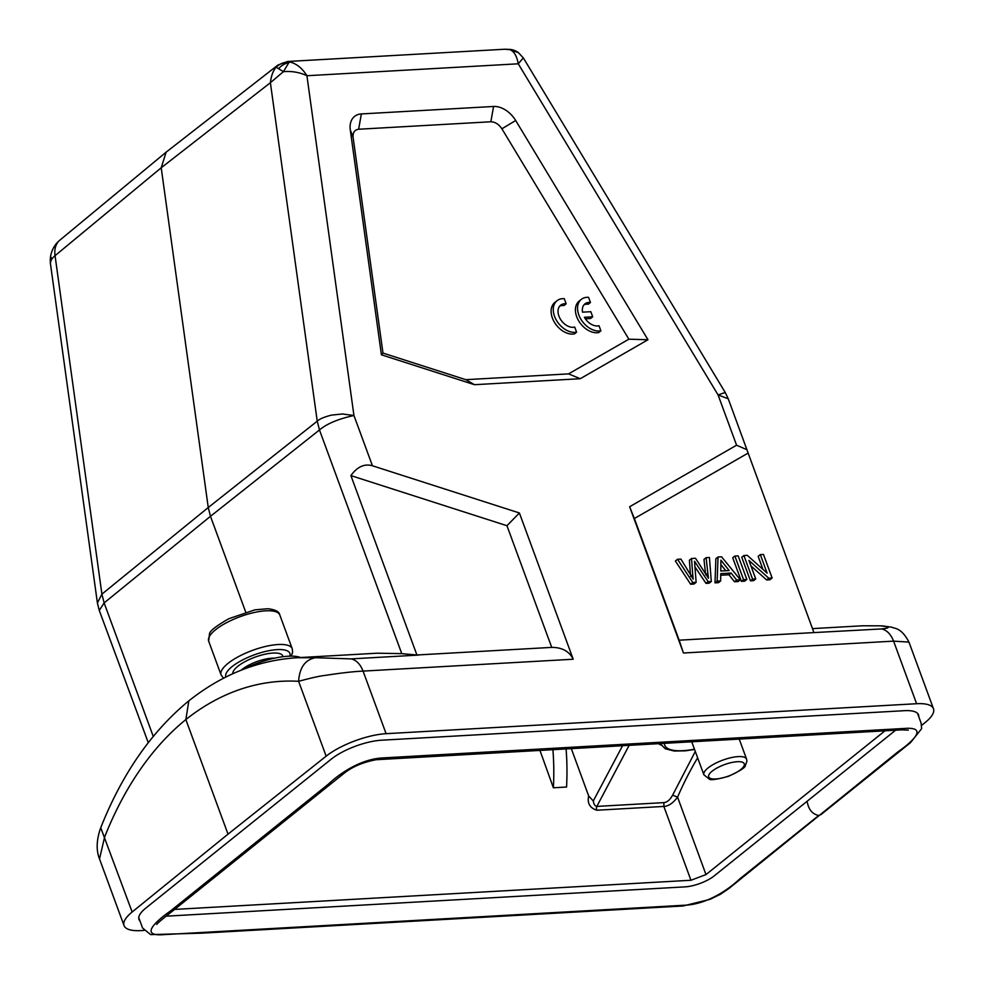 <?xml version="1.0" encoding="UTF-8"?>
<svg xmlns="http://www.w3.org/2000/svg" width="984" height="984" viewBox="0 0 984 984"><rect width="100%" height="100%" fill="white"/><g stroke="black" fill="none" stroke-linecap="round" stroke-linejoin="round"><path stroke-width="1.48" d="M300.624 657.521A45.485 14.563 159.8 0 0 242.63 669.624M812.489 628.616L862.341 625.799L880.385 625.824C890.212 626.98 890.631 628.013 881.639 628.936L813.94 632.589L728.258 398.803L725.233 392.481L523.549 58.253M746.991 449.737L736.573 445.211L718.074 394.941L728.258 398.791M747.938 453.181L634.372 518.519L629.625 506.748L683.449 653.007L679.144 640.19L813.94 632.577M736.573 445.211L629.625 506.748M921.701 725.331L925.39 722.33A45.485 14.563 -20.2 0 0 933.484 708.751A45.485 14.563 -20.2 0 0 916.608 703.72L386.097 733.683A45.485 14.563 -20.2 0 0 326.147 756.167L298.607 681.309C299.554 667.521 305.188 659.661 315.507 657.73L297.156 657.73C258.054 660.202 221.941 674.581 188.83 700.854M523.451 58.081L518.322 52.546A17.441 17.441 0 0 0 510.339 49.434L504.534 49.237L509.786 49.618C514.005 51.217 516.821 55.94 518.26 63.8L306.922 75.731C302.371 68.388 296.774 63.825 290.145 62.029L288.816 62.693L283.441 71.647C291.953 70.971 299.776 72.324 306.922 75.731L353.945 415.506C338.361 418.913 326.86 423.735 319.468 429.959L317.229 421.177C319.48 418.987 324.228 416.97 331.497 415.113L342.432 413.981L353.945 415.506L372.444 465.776L519.392 512.971L573.205 659.231L363.071 671.1C353.367 671.543 340.821 672.97 325.433 675.381C320.759 675.787 311.817 677.755 298.607 681.309A348.742 229.998 87 0 0 185.853 719.575L188.842 700.866M501.901 128.793L515.69 120.515A22.743 15.596 51.2 0 0 493.574 106.469L361.362 113.935A22.743 15.596 51.2 0 0 350.279 129.863L353.084 137.194C352.764 132.483 354.609 129.839 358.631 129.236L490.844 121.77C495.137 121.893 498.814 124.242 501.901 128.793L628.862 339.185L568.567 373.871L465.813 379.676L382.973 353.072L381.411 354.806L350.279 129.863M515.69 120.515L647.976 339.751L580.252 378.717L474.46 384.695L381.411 354.806M382.973 353.072L353.084 137.194M566.157 303.81L564.263 298.669A18.954 13.001 51.2 0 0 556.993 300.735L554.841 302.457A18.954 13.001 51.2 0 0 554.681 322.703A18.954 13.001 51.2 0 0 574.435 333.896L576.587 332.161L574.717 327.082A13.235 9.077 -128.8 0 1 560.671 319.591A13.235 9.077 -128.8 0 1 560.634 305.212A13.235 9.077 -128.8 0 1 566.157 303.81L564.004 305.544A13.235 9.077 51.2 0 0 559.65 306.196M585.357 318.816L590.56 318.521L592.712 316.786L590.831 311.694L582.516 312.162A13.235 9.077 -128.8 0 1 584.939 303.872A13.235 9.077 -128.8 0 1 590.462 302.469L588.567 297.328A18.954 13.001 51.2 0 0 581.298 299.382A18.954 13.001 51.2 0 0 581.138 319.64A18.954 13.001 51.2 0 0 600.892 330.821L599.022 325.741A13.235 9.077 -128.8 0 1 584.385 317.266L592.712 316.786M581.298 299.382L579.145 301.116A18.954 13.001 51.2 0 0 578.986 321.362A18.954 13.001 51.2 0 0 598.739 332.555L600.892 330.821M590.462 302.469L588.309 304.204A13.235 9.077 51.2 0 0 583.955 304.856M628.862 339.185L647.976 339.751M580.252 378.717L568.567 373.871M474.46 384.695L465.813 379.676M556.993 300.735A18.954 13.001 51.2 0 0 556.833 320.981A18.954 13.001 51.2 0 0 576.587 332.161M297.131 657.718L377.401 653.191L401.767 653.647L416.921 654.987L551.729 647.386L506.957 525.714L519.392 512.971M551.729 647.386C562.135 647.386 569.293 651.334 573.205 659.231M372.444 465.776C364.461 463.464 357.278 466.736 350.907 475.604L416.921 655L418.557 655.086L351.128 658.886L315.507 657.73M144.021 930.434L140.921 930.606A45.485 14.563 -20.2 0 1 124.045 925.587A45.485 14.563 -20.2 0 1 132.139 912.008L228.017 834.149L326.147 756.167M139.986 921.012A37.909 12.14 159.8 0 1 138.99 919.474A37.909 12.14 159.8 0 1 145.915 908.011L331.3 759.107A37.909 12.14 159.8 0 1 381.448 740.214L904.468 710.682A37.909 12.14 159.8 0 1 918.527 714.864A37.909 12.14 159.8 0 1 918.761 716.684M933.484 708.751L908.958 642.097L893.583 641.138L683.449 653.007M634.372 518.519L679.144 640.19M705.676 574.779L707.828 573.057L708.468 578.248L695.516 558.272L691.555 558.494L689.415 560.216L690.411 574.422M705.479 573.094L703.978 559.404L706.131 557.67L707.816 573.045M694.999 566.919L705.995 583.364L709.156 583.192L711.309 581.458L709.427 557.485L706.131 557.67M690.547 576.415L692.699 574.693L693.191 579.109L680.903 559.096L677.533 559.281L675.381 561.015L690.645 584.238L693.991 584.041L696.143 582.319L694.507 561.237L708.136 581.642L711.309 581.458M720.719 575.246L728.959 574.779L734.482 581.753L738.221 581.544L740.374 579.822L721.555 556.796L718.013 557.005L717.164 581.126L720.645 580.929L720.743 573.635L731.112 573.045L736.635 580.031L740.374 579.822M718.013 557.005L715.86 558.727L715.011 582.86L718.492 582.663L720.645 580.929M734.876 556.046L732.723 557.78L741.407 581.359L744.691 581.175L746.844 579.453L738.16 555.862L734.876 556.046L743.56 579.638L746.844 579.453M760.312 554.607L767.126 573.131L747.286 555.345L743.916 555.542L752.588 579.133L755.737 578.949L748.922 560.413L768.775 578.211L772.145 578.026L763.461 554.435L760.312 554.607L758.16 556.341L762.969 569.404M750.927 565.874L766.622 579.945L769.992 579.748L772.145 578.026M743.916 555.542L741.764 557.264L750.448 580.855L753.596 580.683L755.737 578.949M720.866 564.545L725.774 570.732M691.555 558.494L692.699 574.693M705.995 583.364L708.148 581.642M690.645 584.238L692.798 582.503L696.143 582.319M677.533 559.281L692.798 582.503M720.78 571.015L720.928 560.167L729.132 570.548L720.78 571.015M734.482 581.753L736.635 580.031M728.959 574.779L731.112 573.045M715.011 582.86L717.164 581.126M741.407 581.359L743.56 579.638M766.622 579.945L768.775 578.211M750.448 580.855L752.588 579.133M523.144 58.117L518.26 63.8L718.074 394.941L725.22 392.481M166.038 152.237L59.876 240.133A26.531 18.241 50.4 0 0 55.055 255.668A26.531 12.694 172.1 0 0 52.078 258.78A26.531 12.694 172.1 0 0 50.516 264.204L97.404 602.995L99.261 610.437L104.132 602.909L153.258 736.426M277.709 65.215L166.112 152.188L161.216 167.772L208.251 507.535L210.478 516.305L319.468 429.959L401.767 653.647M518.297 52.582L511.065 50.159M277.685 65.251L276.11 67.207C273.085 70.762 271.178 75.928 270.391 82.705L161.216 167.772L55.055 255.668L101.905 594.139L208.251 507.535L317.229 421.177L270.391 82.705L283.441 71.647L276.11 67.207C280.046 63.505 284.733 61.783 290.145 62.029L287.549 61.5M245.717 612.097L210.478 516.305L104.132 602.909L101.905 594.139L97.404 602.946M350.907 475.604L506.957 525.714M228.017 834.149L185.853 719.575A348.742 225.828 86.5 0 0 104.587 837.138L99.519 858.934M148.264 742.686L99.273 610.437M166.173 916.178L685.098 886.867A21.98 7.036 -20.2 0 0 714.187 875.908L895.612 730.202M174.549 909.425L690.94 880.262L705.983 874.591L677.57 797.151A344.917 226.382 86.2 0 1 697.644 757.815M885.01 730.792L705.983 874.591M622.626 745.614L593.291 800.976C593.856 804.346 595.025 806.167 596.833 806.413A3.788 2.472 -93.2 0 0 596.784 810.226L663.856 806.437C668.431 806.24 673.007 803.141 677.57 797.151L672.625 795.146C670.079 799.783 667.177 802.28 663.893 802.624L663.856 806.437L690.94 880.262M566.083 748.812A189.518 123.861 -93.2 0 1 566.55 787.04L553.377 787.778L539.909 750.288M596.784 810.226C589.81 807.938 587.104 803.202 588.69 796.007L571.274 748.516M552.91 749.55A189.518 123.861 86.8 0 1 553.377 787.778M593.291 800.976L588.69 796.007M695.307 751.456L672.625 795.146M663.893 802.624L596.833 806.413L629.194 745.245M658.321 743.596L660.904 745.06M278.841 68.388L278.841 68.388A17.441 14.28 -58.8 0 1 288.816 62.693M274.684 658.148A22.743 7.282 159.8 0 0 241.941 669.501A22.743 7.282 159.8 0 0 241.068 670.227M289.874 656.144A34.108 10.922 159.8 0 0 269.936 650.51A34.108 10.922 159.8 0 0 232.101 666.611A34.108 10.922 159.8 0 0 225.902 677.041M232.839 673.732A26.531 8.499 -20.2 0 1 237.833 666.291A26.531 8.499 -20.2 0 1 265.434 654.126A26.531 8.499 -20.2 0 1 282.949 656.697M208.669 641.174L209.494 633.93C209.555 631.15 216 626.082 228.817 618.715L254.917 609.846L267.648 608.727C275.237 609.527 279.284 611.617 279.813 615A37.909 12.14 159.8 0 0 253.577 612.651A37.909 12.14 159.8 0 0 215.607 629.711A37.909 12.14 159.8 0 0 208.669 641.174L221.068 674.876A37.909 12.14 -20.2 0 1 228.005 663.4A37.909 12.14 -20.2 0 1 265.975 646.353A37.909 12.14 -20.2 0 1 292.211 648.702L292.617 652.22L291.301 656.131M744.396 764.531A18.954 6.064 159.8 0 0 717.557 767.692A18.954 6.064 159.8 0 0 717.508 778.824A18.954 6.064 159.8 0 0 744.396 764.531M703.904 774.826A22.743 7.282 -20.2 0 1 722.736 760.14A22.743 7.282 -20.2 0 1 746.585 759.119L746.942 761.173L745.294 765.712C745.441 767.495 739.845 771.025 728.48 776.29C716.819 779.513 710.386 780.423 709.156 779.008L703.904 774.826L691.715 741.715M807.114 801.284C808.479 809.512 812.366 814.235 818.737 815.465L739.722 878.933C729.574 888.577 709.23 903.214 687.115 905.083L160.896 934.8C140.441 935.341 156.185 920.962 170.343 911.098L328.373 784.162C338.521 774.531 358.865 759.894 380.98 758.024L907.199 728.295C927.654 727.766 911.91 742.133 897.752 751.997L728.972 888.466L720.534 894.222L709.858 899.413L682.994 905.993L202.224 933.139L150.638 934.615L142.594 928.047L138.756 917.641M351.128 658.886C356.331 660.067 360.316 664.139 363.071 671.1L386.097 733.683M916.608 703.72L893.583 641.138C890.815 634.188 886.83 630.117 881.639 628.936M490.844 121.77L493.574 106.469M361.362 113.935L358.631 129.236M880.385 625.824L862.316 625.799M59.876 240.133A26.531 26.531 0 0 0 50.664 255.988A26.531 6.777 10 0 0 52.078 258.78M124.045 925.587L99.519 858.946C96.051 850.139 96.444 839.733 100.737 827.729L132.139 912.008M694.47 749.205A49.274 15.781 -20.2 0 1 665.553 746.671A49.274 15.781 -20.2 0 1 664.421 743.252M279.813 615L292.211 648.702M223.54 678.247L221.068 674.876M739.193 739.033L746.585 759.119M917.519 713.326L921.061 722.945L921.651 728.64L910.458 742.699L820.828 814.691M156.727 924.456L156.714 924.468C158.461 921.836 171.45 912.106 178.854 906.006L344.092 773.276C352.358 766.721 363.034 762.206 376.122 759.722L901.529 729.87L908.318 730.128M908.958 642.097C901.196 627.361 894.899 628.837 891.799 627.202L881.898 625.824M504.423 49.249L287.66 61.488M188.743 700.916C151.351 731.752 122.016 774.027 100.737 827.729M50.664 255.988A26.531 26.531 0 0 0 50.516 264.204M287.537 61.5L277.918 65.067M694.569 749.439L685.233 750.841L674.089 751.013L665.295 748.775L660.067 743.498"/></g></svg>
